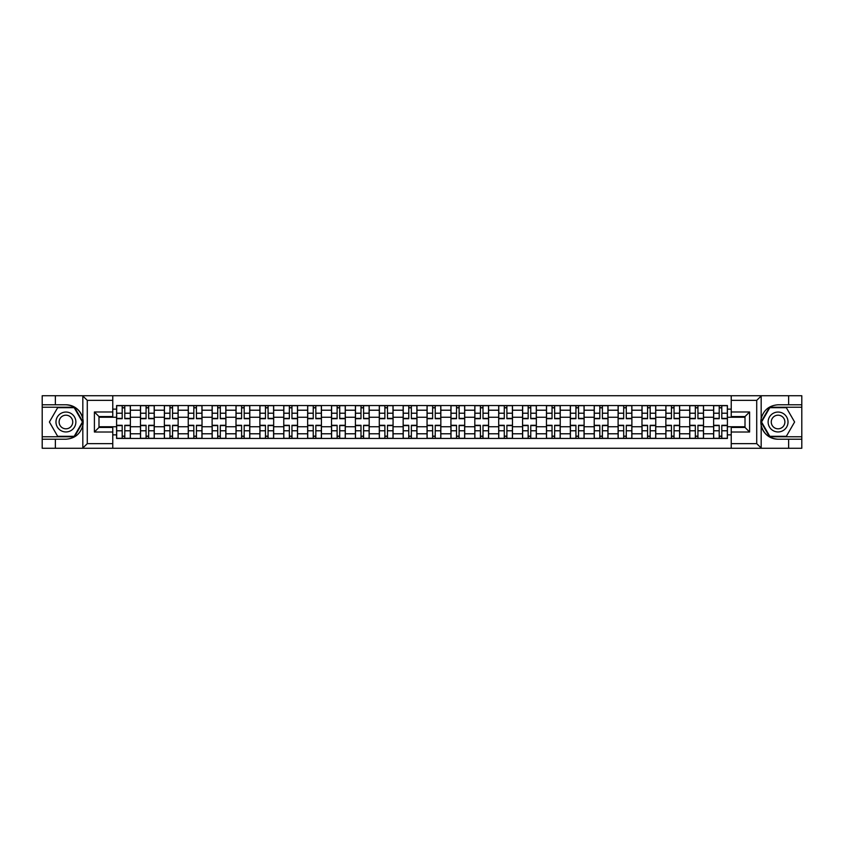 <?xml version="1.0" encoding="UTF-8"?>
<svg xmlns="http://www.w3.org/2000/svg" width="844" height="844" viewBox="0 0 844 844"><rect width="100%" height="100%" fill="white"/><g stroke="black" fill="none" stroke-linecap="round" stroke-linejoin="round"><path stroke-width="1.27" d="M112.769 448.259L731.231 448.259L731.231 427.433L745.009 427.433L745.009 416.567L731.231 416.567L731.231 395.741L112.769 395.741L112.769 416.567L98.991 416.567L98.991 427.433L112.769 427.433L112.769 448.259L82.554 448.259L87.28 443.659L112.769 443.659M82.554 448.259L42.2 448.259L42.2 439.218L55.366 439.218L55.366 448.259L87.818 448.259M87.818 395.741L42.2 395.741L42.2 436.77L74.462 436.77L82.986 422L74.462 407.23L42.2 407.23M731.231 395.741L801.8 395.741L801.8 404.782L788.634 404.782L788.634 395.741L756.182 395.741M140.484 438.458L140.484 410.216L130.377 410.216L130.377 438.458M130.377 410.216L130.377 405.542M140.484 410.216L140.484 405.542M154.262 405.542L154.262 438.458M164.358 438.458L164.358 405.542M178.137 405.542L178.137 438.458M188.244 438.458L188.244 405.542M202.022 405.542L202.022 438.458M212.118 438.458L212.118 405.542M225.897 405.542L225.897 438.458M236.003 438.458L236.003 405.542M249.782 405.542L249.782 438.458M259.889 438.458L259.889 405.542M273.667 405.542L273.667 438.458M283.763 438.458L283.763 405.542M297.542 405.542L297.542 438.458M307.649 438.458L307.649 405.542M321.427 405.542L321.427 438.458M331.523 438.458L331.523 405.542M345.301 405.542L345.301 438.458M355.408 438.458L355.408 405.542M369.187 405.542L369.187 438.458M379.294 438.458L379.294 405.542M393.072 405.542L393.072 438.458M403.168 438.458L403.168 405.542M416.947 405.542L416.947 438.458M427.053 438.458L427.053 405.542M440.832 405.542L440.832 438.458M450.928 438.458L450.928 405.542M464.706 405.542L464.706 438.458M474.813 438.458L474.813 405.542M488.592 405.542L488.592 438.458M498.698 438.458L498.698 405.542M512.477 405.542L512.477 438.458M522.573 438.458L522.573 405.542M536.351 405.542L536.351 438.458M546.458 438.458L546.458 405.542M560.237 405.542L560.237 438.458M570.333 438.458L570.333 405.542M584.111 405.542L584.111 438.458M594.218 438.458L594.218 405.542M607.996 405.542L607.996 438.458M618.103 438.458L618.103 405.542M631.882 405.542L631.882 438.458M641.978 438.458L641.978 405.542M655.756 405.542L655.756 438.458M665.863 438.458L665.863 405.542M679.642 405.542L679.642 438.458M689.738 438.458L689.738 405.542M703.516 405.542L703.516 438.458M713.623 438.458L713.623 405.542M713.623 426.748L703.516 426.748M689.738 426.748L679.642 426.748M665.863 426.748L655.756 426.748M641.978 426.748L631.882 426.748M618.103 426.748L607.996 426.748M594.218 426.748L584.111 426.748M570.333 426.748L560.237 426.748M546.458 426.748L536.351 426.748M522.573 426.748L512.477 426.748M498.698 426.748L488.592 426.748M474.813 426.748L464.706 426.748M450.928 426.748L440.832 426.748M427.053 426.748L416.947 426.748M403.168 426.748L393.072 426.748M379.294 426.748L369.187 426.748M355.408 426.748L345.301 426.748M331.523 426.748L321.427 426.748M307.649 426.748L297.542 426.748M283.763 426.748L273.667 426.748M259.889 426.748L249.782 426.748M236.003 426.748L225.897 426.748M212.118 426.748L202.022 426.748M188.244 426.748L178.137 426.748M164.358 426.748L154.262 426.748M140.484 426.748L130.377 426.748M713.623 417.252L703.516 417.252M689.738 417.252L679.642 417.252M665.863 417.252L655.756 417.252M641.978 417.252L631.882 417.252M618.103 417.252L607.996 417.252M594.218 417.252L584.111 417.252M570.333 417.252L560.237 417.252M546.458 417.252L536.351 417.252M522.573 417.252L512.477 417.252M498.698 417.252L488.592 417.252M474.813 417.252L464.706 417.252M450.928 417.252L440.832 417.252M427.053 417.252L416.947 417.252M403.168 417.252L393.072 417.252M379.294 417.252L369.187 417.252M355.408 417.252L345.301 417.252M331.523 417.252L321.427 417.252M307.649 417.252L297.542 417.252M283.763 417.252L273.667 417.252M259.889 417.252L249.782 417.252M236.003 417.252L225.897 417.252M212.118 417.252L202.022 417.252M188.244 417.252L178.137 417.252M164.358 417.252L154.262 417.252M140.484 417.252L130.377 417.252M98.991 426.748L116.599 426.748L116.599 417.252L98.991 417.252M112.769 409.14L116.599 409.14L116.599 417.252M745.009 417.252L727.401 417.252L727.401 405.542L116.599 405.542L116.599 409.14M727.401 409.14L731.231 409.14M731.231 434.86L727.401 434.86L727.401 426.748L745.009 426.748M116.599 426.748L116.599 438.458L727.401 438.458L727.401 434.86M116.599 434.86L112.769 434.86M727.401 417.252L727.401 426.748M124.785 436.158L122.19 436.158M122.19 407.842L124.785 407.842M148.671 436.158L146.065 436.158M146.065 407.842L148.671 407.842M172.556 436.158L169.95 436.158M169.95 407.842L172.556 407.842M196.43 436.158L193.825 436.158M193.825 407.842L196.43 407.842M220.316 436.158L217.71 436.158M217.71 407.842L220.316 407.842M244.19 436.158L241.595 436.158M241.595 407.842L244.19 407.842M268.075 436.158L265.47 436.158M265.47 407.842L268.075 407.842M291.961 436.158L289.355 436.158M289.355 407.842L291.961 407.842M315.835 436.158L313.229 436.158M313.229 407.842L315.835 407.842M339.721 436.158L337.115 436.158M337.115 407.842L339.721 407.842M363.595 436.158L361 436.158M361 407.842L363.595 407.842M387.48 436.158L384.875 436.158M384.875 407.842L387.48 407.842M411.366 436.158L408.76 436.158M408.76 407.842L411.366 407.842M435.24 436.158L432.634 436.158M432.634 407.842L435.24 407.842M459.125 436.158L456.52 436.158M456.52 407.842L459.125 407.842M483 436.158L480.405 436.158M480.405 407.842L483 407.842M506.885 436.158L504.279 436.158M504.279 407.842L506.885 407.842M530.77 436.158L528.165 436.158M528.165 407.842L530.77 407.842M554.645 436.158L552.039 436.158M552.039 407.842L554.645 407.842M578.53 436.158L575.924 436.158M575.924 407.842L578.53 407.842M602.405 436.158L599.81 436.158M599.81 407.842L602.405 407.842M626.29 436.158L623.684 436.158M623.684 407.842L626.29 407.842M650.175 436.158L647.57 436.158M647.57 407.842L650.175 407.842M674.05 436.158L671.444 436.158M671.444 407.842L674.05 407.842M697.935 436.158L695.329 436.158M695.329 407.842L697.935 407.842M721.81 436.158L719.215 436.158M719.215 407.842L721.81 407.842M124.785 418.708L124.785 405.7L130.303 405.7L130.303 418.708L124.785 418.708M122.19 407.684L124.785 407.684M122.19 405.7L116.672 405.7L116.672 418.708L122.19 418.708L122.19 405.7L127.011 405.7M122.19 425.292L122.19 438.3L116.672 438.3L116.672 425.292L122.19 425.292M124.785 436.316L122.19 436.316M124.785 438.3L130.303 438.3L130.303 425.292L124.785 425.292L124.785 438.3L119.964 438.3M148.671 418.708L148.671 405.7L154.178 405.7L154.178 418.708L148.671 418.708M146.065 407.684L148.671 407.684M146.065 405.7L140.558 405.7L140.558 418.708L146.065 418.708L146.065 405.7L150.886 405.7M172.556 418.708L172.556 405.7L178.063 405.7L178.063 418.708L172.556 418.708M169.95 407.684L172.556 407.684M169.95 405.7L164.432 405.7L164.432 418.708L169.95 418.708L169.95 405.7L174.771 405.7M55.366 439.218L65.927 439.218C74.821 438.553 80.454 433.932 82.828 425.334L82.828 418.666C80.454 410.068 74.821 405.447 65.927 404.782L42.2 404.782M42.2 439.218L42.2 436.77M112.769 400.341L87.28 400.341L82.554 395.741L55.366 395.741L55.366 404.782M82.554 395.741L112.769 395.741M65.927 404.782A17.218 17.218 0 0 1 82.828 425.334L82.828 448.122M98.991 416.567L94.401 411.977L112.769 411.977M112.769 432.022L94.401 432.022L98.991 427.433M761.446 395.741L756.72 400.341L731.231 400.341M788.634 404.782L778.073 404.782C769.179 405.447 763.546 410.068 761.172 418.666L761.172 425.334C763.546 433.932 769.179 438.553 778.073 439.218L801.8 439.218L801.8 407.23L769.538 407.23L761.014 422L769.538 436.77L801.8 436.77M731.231 443.659L756.72 443.659L761.446 448.259L801.8 448.259L801.8 439.218M801.8 404.782L801.8 407.23M788.634 448.259L788.634 439.218M761.446 448.259L731.231 448.259M778.073 439.218A17.218 17.218 0 0 1 761.172 418.666L761.172 395.878M745.009 427.433L749.599 432.022L731.231 432.022M731.231 411.977L749.599 411.977L745.009 416.567M55.978 422A9.949 9.949 0 0 0 65.927 431.949A9.949 9.949 0 0 0 75.876 422A9.949 9.949 0 0 0 65.927 412.051A9.949 9.949 0 0 0 55.978 422M59.112 422A6.815 6.815 0 0 0 65.927 428.815A6.815 6.815 0 0 0 72.742 422A6.815 6.815 0 0 0 65.927 415.185A6.815 6.815 0 0 0 59.112 422M74.188 407.684L82.459 422L74.188 436.316L57.666 436.316L49.395 422L57.666 407.684L74.188 407.684M768.124 422A9.949 9.949 0 0 0 778.073 431.949A9.949 9.949 0 0 0 788.022 422A9.949 9.949 0 0 0 778.073 412.051A9.949 9.949 0 0 0 768.124 422M771.258 422A6.815 6.815 0 0 0 778.073 428.815A6.815 6.815 0 0 0 784.888 422A6.815 6.815 0 0 0 778.073 415.185A6.815 6.815 0 0 0 771.258 422M786.334 407.684L794.605 422L786.334 436.316L769.812 436.316L761.541 422L769.812 407.684L786.334 407.684M146.065 425.292L146.065 438.3L140.558 438.3L140.558 425.292L146.065 425.292M148.671 436.316L146.065 436.316M148.671 438.3L154.178 438.3L154.178 425.292L148.671 425.292L148.671 438.3L143.849 438.3M169.95 425.292L169.95 438.3L164.432 438.3L164.432 425.292L169.95 425.292M172.556 436.316L169.95 436.316M172.556 438.3L178.063 438.3L178.063 425.292L172.556 425.292L172.556 438.3L167.724 438.3M196.43 418.708L196.43 405.7L201.938 405.7L201.938 418.708L196.43 418.708M193.825 407.684L196.43 407.684M193.825 405.7L188.317 405.7L188.317 418.708L193.825 418.708L193.825 405.7L198.656 405.7M220.316 418.708L220.316 405.7L225.823 405.7L225.823 418.708L220.316 418.708M217.71 407.684L220.316 407.684M217.71 405.7L212.203 405.7L212.203 418.708L217.71 418.708L217.71 405.7L222.531 405.7M244.19 418.708L244.19 405.7L249.708 405.7L249.708 418.708L244.19 418.708M241.595 407.684L244.19 407.684M241.595 405.7L236.077 405.7L236.077 418.708L241.595 418.708L241.595 405.7L246.416 405.7M193.825 425.292L193.825 438.3L188.317 438.3L188.317 425.292L193.825 425.292M196.43 436.316L193.825 436.316M196.43 438.3L201.938 438.3L201.938 425.292L196.43 425.292L196.43 438.3L191.609 438.3M217.71 425.292L217.71 438.3L212.203 438.3L212.203 425.292L217.71 425.292M220.316 436.316L217.71 436.316M220.316 438.3L225.823 438.3L225.823 425.292L220.316 425.292L220.316 438.3L215.494 438.3M241.595 425.292L241.595 438.3L236.077 438.3L236.077 425.292L241.595 425.292M244.19 436.316L241.595 436.316M244.19 438.3L249.708 438.3L249.708 425.292L244.19 425.292L244.19 438.3L239.369 438.3M268.075 418.708L268.075 405.7L273.583 405.7L273.583 418.708L268.075 418.708M265.47 407.684L268.075 407.684M265.47 405.7L259.963 405.7L259.963 418.708L265.47 418.708L265.47 405.7L270.291 405.7M265.47 425.292L265.47 438.3L259.963 438.3L259.963 425.292L265.47 425.292M268.075 436.316L265.47 436.316M268.075 438.3L273.583 438.3L273.583 425.292L268.075 425.292L268.075 438.3L263.254 438.3M291.961 418.708L291.961 405.7L297.468 405.7L297.468 418.708L291.961 418.708M289.355 407.684L291.961 407.684M289.355 405.7L283.837 405.7L283.837 418.708L289.355 418.708L289.355 405.7L294.176 405.7M289.355 425.292L289.355 438.3L283.837 438.3L283.837 425.292L289.355 425.292M291.961 436.316L289.355 436.316M291.961 438.3L297.468 438.3L297.468 425.292L291.961 425.292L291.961 438.3L287.129 438.3M315.835 418.708L315.835 405.7L321.342 405.7L321.342 418.708L315.835 418.708M313.229 407.684L315.835 407.684M313.229 405.7L307.722 405.7L307.722 418.708L313.229 418.708L313.229 405.7L318.061 405.7M313.229 425.292L313.229 438.3L307.722 438.3L307.722 425.292L313.229 425.292M315.835 436.316L313.229 436.316M315.835 438.3L321.342 438.3L321.342 425.292L315.835 425.292L315.835 438.3L311.014 438.3M339.721 418.708L339.721 405.7L345.228 405.7L345.228 418.708L339.721 418.708M337.115 407.684L339.721 407.684M337.115 405.7L331.608 405.7L331.608 418.708L337.115 418.708L337.115 405.7L341.936 405.7M337.115 425.292L337.115 438.3L331.608 438.3L331.608 425.292L337.115 425.292M339.721 436.316L337.115 436.316M339.721 438.3L345.228 438.3L345.228 425.292L339.721 425.292L339.721 438.3L334.899 438.3M363.595 418.708L363.595 405.7L369.113 405.7L369.113 418.708L363.595 418.708M361 407.684L363.595 407.684M361 405.7L355.482 405.7L355.482 418.708L361 418.708L361 405.7L365.821 405.7M361 425.292L361 438.3L355.482 438.3L355.482 425.292L361 425.292M363.595 436.316L361 436.316M363.595 438.3L369.113 438.3L369.113 425.292L363.595 425.292L363.595 438.3L358.774 438.3M387.48 418.708L387.48 405.7L392.987 405.7L392.987 418.708L387.48 418.708M384.875 407.684L387.48 407.684M384.875 405.7L379.367 405.7L379.367 418.708L384.875 418.708L384.875 405.7L389.696 405.7M384.875 425.292L384.875 438.3L379.367 438.3L379.367 425.292L384.875 425.292M387.48 436.316L384.875 436.316M387.48 438.3L392.987 438.3L392.987 425.292L387.48 425.292L387.48 438.3L382.659 438.3M411.366 418.708L411.366 405.7L416.873 405.7L416.873 418.708L411.366 418.708M408.76 407.684L411.366 407.684M408.76 405.7L403.242 405.7L403.242 418.708L408.76 418.708L408.76 405.7L413.581 405.7M408.76 425.292L408.76 438.3L403.242 438.3L403.242 425.292L408.76 425.292M411.366 436.316L408.76 436.316M411.366 438.3L416.873 438.3L416.873 425.292L411.366 425.292L411.366 438.3L406.534 438.3M435.24 418.708L435.24 405.7L440.758 405.7L440.758 418.708L435.24 418.708M432.634 407.684L435.24 407.684M432.634 405.7L427.127 405.7L427.127 418.708L432.634 418.708L432.634 405.7L437.466 405.7M432.634 425.292L432.634 438.3L427.127 438.3L427.127 425.292L432.634 425.292M435.24 436.316L432.634 436.316M435.24 438.3L440.758 438.3L440.758 425.292L435.24 425.292L435.24 438.3L430.419 438.3M459.125 418.708L459.125 405.7L464.633 405.7L464.633 418.708L459.125 418.708M456.52 407.684L459.125 407.684M456.52 405.7L451.012 405.7L451.012 418.708L456.52 418.708L456.52 405.7L461.341 405.7M456.52 425.292L456.52 438.3L451.012 438.3L451.012 425.292L456.52 425.292M459.125 436.316L456.52 436.316M459.125 438.3L464.633 438.3L464.633 425.292L459.125 425.292L459.125 438.3L454.304 438.3M483 418.708L483 405.7L488.518 405.7L488.518 418.708L483 418.708M480.405 407.684L483 407.684M480.405 405.7L474.887 405.7L474.887 418.708L480.405 418.708L480.405 405.7L485.226 405.7M480.405 425.292L480.405 438.3L474.887 438.3L474.887 425.292L480.405 425.292M483 436.316L480.405 436.316M483 438.3L488.518 438.3L488.518 425.292L483 425.292L483 438.3L478.179 438.3M506.885 418.708L506.885 405.7L512.392 405.7L512.392 418.708L506.885 418.708M504.279 407.684L506.885 407.684M504.279 405.7L498.772 405.7L498.772 418.708L504.279 418.708L504.279 405.7L509.101 405.7M504.279 425.292L504.279 438.3L498.772 438.3L498.772 425.292L504.279 425.292M506.885 436.316L504.279 436.316M506.885 438.3L512.392 438.3L512.392 425.292L506.885 425.292L506.885 438.3L502.064 438.3M530.77 418.708L530.77 405.7L536.278 405.7L536.278 418.708L530.77 418.708M528.165 407.684L530.77 407.684M528.165 405.7L522.658 405.7L522.658 418.708L528.165 418.708L528.165 405.7L532.986 405.7M528.165 425.292L528.165 438.3L522.658 438.3L522.658 425.292L528.165 425.292M530.77 436.316L528.165 436.316M530.77 438.3L536.278 438.3L536.278 425.292L530.77 425.292L530.77 438.3L525.939 438.3M554.645 418.708L554.645 405.7L560.163 405.7L560.163 418.708L554.645 418.708M552.039 407.684L554.645 407.684M552.039 405.7L546.532 405.7L546.532 418.708L552.039 418.708L552.039 405.7L556.871 405.7M552.039 425.292L552.039 438.3L546.532 438.3L546.532 425.292L552.039 425.292M554.645 436.316L552.039 436.316M554.645 438.3L560.163 438.3L560.163 425.292L554.645 425.292L554.645 438.3L549.824 438.3M578.53 418.708L578.53 405.7L584.037 405.7L584.037 418.708L578.53 418.708M575.924 407.684L578.53 407.684M575.924 405.7L570.417 405.7L570.417 418.708L575.924 418.708L575.924 405.7L580.746 405.7M575.924 425.292L575.924 438.3L570.417 438.3L570.417 425.292L575.924 425.292M578.53 436.316L575.924 436.316M578.53 438.3L584.037 438.3L584.037 425.292L578.53 425.292L578.53 438.3L573.709 438.3M602.405 418.708L602.405 405.7L607.923 405.7L607.923 418.708L602.405 418.708M599.81 407.684L602.405 407.684M599.81 405.7L594.292 405.7L594.292 418.708L599.81 418.708L599.81 405.7L604.631 405.7M599.81 425.292L599.81 438.3L594.292 438.3L594.292 425.292L599.81 425.292M602.405 436.316L599.81 436.316M602.405 438.3L607.923 438.3L607.923 425.292L602.405 425.292L602.405 438.3L597.584 438.3M626.29 418.708L626.29 405.7L631.797 405.7L631.797 418.708L626.29 418.708M623.684 407.684L626.29 407.684M623.684 405.7L618.177 405.7L618.177 418.708L623.684 418.708L623.684 405.7L628.506 405.7M623.684 425.292L623.684 438.3L618.177 438.3L618.177 425.292L623.684 425.292M626.29 436.316L623.684 436.316M626.29 438.3L631.797 438.3L631.797 425.292L626.29 425.292L626.29 438.3L621.469 438.3M650.175 418.708L650.175 405.7L655.683 405.7L655.683 418.708L650.175 418.708M647.57 407.684L650.175 407.684M647.57 405.7L642.062 405.7L642.062 418.708L647.57 418.708L647.57 405.7L652.391 405.7M647.57 425.292L647.57 438.3L642.062 438.3L642.062 425.292L647.57 425.292M650.175 436.316L647.57 436.316M650.175 438.3L655.683 438.3L655.683 425.292L650.175 425.292L650.175 438.3L645.344 438.3M674.05 418.708L674.05 405.7L679.568 405.7L679.568 418.708L674.05 418.708M671.444 407.684L674.05 407.684M671.444 405.7L665.937 405.7L665.937 418.708L671.444 418.708L671.444 405.7L676.276 405.7M671.444 425.292L671.444 438.3L665.937 438.3L665.937 425.292L671.444 425.292M674.05 436.316L671.444 436.316M674.05 438.3L679.568 438.3L679.568 425.292L674.05 425.292L674.05 438.3L669.229 438.3M697.935 418.708L697.935 405.7L703.442 405.7L703.442 418.708L697.935 418.708M695.329 407.684L697.935 407.684M695.329 405.7L689.822 405.7L689.822 418.708L695.329 418.708L695.329 405.7L700.151 405.7M695.329 425.292L695.329 438.3L689.822 438.3L689.822 425.292L695.329 425.292M697.935 436.316L695.329 436.316M697.935 438.3L703.442 438.3L703.442 425.292L697.935 425.292L697.935 438.3L693.114 438.3M721.81 418.708L721.81 405.7L727.328 405.7L727.328 418.708L721.81 418.708M719.215 407.684L721.81 407.684M719.215 405.7L713.697 405.7L713.697 418.708L719.215 418.708L719.215 405.7L724.036 405.7M719.215 425.292L719.215 438.3L713.697 438.3L713.697 425.292L719.215 425.292M721.81 436.316L719.215 436.316M721.81 438.3L727.328 438.3L727.328 425.292L721.81 425.292L721.81 438.3L716.989 438.3M689.738 410.216L679.642 410.216M665.863 410.216L655.756 410.216M641.978 410.216L631.882 410.216M618.103 410.216L607.996 410.216M594.218 410.216L584.111 410.216M570.333 410.216L560.237 410.216M546.458 410.216L536.351 410.216M522.573 410.216L512.477 410.216M498.698 410.216L488.592 410.216M474.813 410.216L464.706 410.216M450.928 410.216L440.832 410.216M427.053 410.216L416.947 410.216M403.168 410.216L393.072 410.216M379.294 410.216L369.187 410.216M355.408 410.216L345.301 410.216M331.523 410.216L321.427 410.216M307.649 410.216L297.542 410.216M283.763 410.216L273.667 410.216M259.889 410.216L249.782 410.216M236.003 410.216L225.897 410.216M212.118 410.216L202.022 410.216M188.244 410.216L178.137 410.216M164.358 410.216L154.262 410.216M713.623 410.216L703.516 410.216M689.738 433.784L679.642 433.784M665.863 433.784L655.756 433.784M641.978 433.784L631.882 433.784M618.103 433.784L607.996 433.784M594.218 433.784L584.111 433.784M570.333 433.784L560.237 433.784M546.458 433.784L536.351 433.784M522.573 433.784L512.477 433.784M498.698 433.784L488.592 433.784M474.813 433.784L464.706 433.784M450.928 433.784L440.832 433.784M427.053 433.784L416.947 433.784M403.168 433.784L393.072 433.784M379.294 433.784L369.187 433.784M355.408 433.784L345.301 433.784M331.523 433.784L321.427 433.784M307.649 433.784L297.542 433.784M283.763 433.784L273.667 433.784M259.889 433.784L249.782 433.784M236.003 433.784L225.897 433.784M212.118 433.784L202.022 433.784M188.244 433.784L178.137 433.784M164.358 433.784L154.262 433.784M140.484 433.784L130.377 433.784M713.623 433.784L703.516 433.784M124.785 418.381L130.303 418.381M124.785 413.212L130.303 413.212M116.672 418.381L122.19 418.381M116.672 413.212L122.19 413.212M122.19 425.619L116.672 425.619M122.19 430.788L116.672 430.788M130.303 425.619L124.785 425.619M130.303 430.788L124.785 430.788M148.671 418.381L154.178 418.381M148.671 413.212L154.178 413.212M140.558 418.381L146.065 418.381M140.558 413.212L146.065 413.212M172.556 418.381L178.063 418.381M172.556 413.212L178.063 413.212M164.432 418.381L169.95 418.381M164.432 413.212L169.95 413.212M82.828 418.666L82.828 395.878M87.28 400.341L87.28 443.659M94.401 432.022L94.401 411.977M761.172 425.334L761.172 448.122M756.72 443.659L756.72 400.341M749.599 411.977L749.599 432.022M146.065 425.619L140.558 425.619M146.065 430.788L140.558 430.788M154.178 425.619L148.671 425.619M154.178 430.788L148.671 430.788M169.95 425.619L164.432 425.619M169.95 430.788L164.432 430.788M178.063 425.619L172.556 425.619M178.063 430.788L172.556 430.788M196.43 418.381L201.938 418.381M196.43 413.212L201.938 413.212M188.317 418.381L193.825 418.381M188.317 413.212L193.825 413.212M220.316 418.381L225.823 418.381M220.316 413.212L225.823 413.212M212.203 418.381L217.71 418.381M212.203 413.212L217.71 413.212M244.19 418.381L249.708 418.381M244.19 413.212L249.708 413.212M236.077 418.381L241.595 418.381M236.077 413.212L241.595 413.212M193.825 425.619L188.317 425.619M193.825 430.788L188.317 430.788M201.938 425.619L196.43 425.619M201.938 430.788L196.43 430.788M217.71 425.619L212.203 425.619M217.71 430.788L212.203 430.788M225.823 425.619L220.316 425.619M225.823 430.788L220.316 430.788M241.595 425.619L236.077 425.619M241.595 430.788L236.077 430.788M249.708 425.619L244.19 425.619M249.708 430.788L244.19 430.788M268.075 418.381L273.583 418.381M268.075 413.212L273.583 413.212M259.963 418.381L265.47 418.381M259.963 413.212L265.47 413.212M265.47 425.619L259.963 425.619M265.47 430.788L259.963 430.788M273.583 425.619L268.075 425.619M273.583 430.788L268.075 430.788M291.961 418.381L297.468 418.381M291.961 413.212L297.468 413.212M283.837 418.381L289.355 418.381M283.837 413.212L289.355 413.212M289.355 425.619L283.837 425.619M289.355 430.788L283.837 430.788M297.468 425.619L291.961 425.619M297.468 430.788L291.961 430.788M315.835 418.381L321.342 418.381M315.835 413.212L321.342 413.212M307.722 418.381L313.229 418.381M307.722 413.212L313.229 413.212M313.229 425.619L307.722 425.619M313.229 430.788L307.722 430.788M321.342 425.619L315.835 425.619M321.342 430.788L315.835 430.788M339.721 418.381L345.228 418.381M339.721 413.212L345.228 413.212M331.608 418.381L337.115 418.381M331.608 413.212L337.115 413.212M337.115 425.619L331.608 425.619M337.115 430.788L331.608 430.788M345.228 425.619L339.721 425.619M345.228 430.788L339.721 430.788M363.595 418.381L369.113 418.381M363.595 413.212L369.113 413.212M355.482 418.381L361 418.381M355.482 413.212L361 413.212M361 425.619L355.482 425.619M361 430.788L355.482 430.788M369.113 425.619L363.595 425.619M369.113 430.788L363.595 430.788M387.48 418.381L392.987 418.381M387.48 413.212L392.987 413.212M379.367 418.381L384.875 418.381M379.367 413.212L384.875 413.212M384.875 425.619L379.367 425.619M384.875 430.788L379.367 430.788M392.987 425.619L387.48 425.619M392.987 430.788L387.48 430.788M411.366 418.381L416.873 418.381M411.366 413.212L416.873 413.212M403.242 418.381L408.76 418.381M403.242 413.212L408.76 413.212M408.76 425.619L403.242 425.619M408.76 430.788L403.242 430.788M416.873 425.619L411.366 425.619M416.873 430.788L411.366 430.788M435.24 418.381L440.758 418.381M435.24 413.212L440.758 413.212M427.127 418.381L432.634 418.381M427.127 413.212L432.634 413.212M432.634 425.619L427.127 425.619M432.634 430.788L427.127 430.788M440.758 425.619L435.24 425.619M440.758 430.788L435.24 430.788M459.125 418.381L464.633 418.381M459.125 413.212L464.633 413.212M451.012 418.381L456.52 418.381M451.012 413.212L456.52 413.212M456.52 425.619L451.012 425.619M456.52 430.788L451.012 430.788M464.633 425.619L459.125 425.619M464.633 430.788L459.125 430.788M483 418.381L488.518 418.381M483 413.212L488.518 413.212M474.887 418.381L480.405 418.381M474.887 413.212L480.405 413.212M480.405 425.619L474.887 425.619M480.405 430.788L474.887 430.788M488.518 425.619L483 425.619M488.518 430.788L483 430.788M506.885 418.381L512.392 418.381M506.885 413.212L512.392 413.212M498.772 418.381L504.279 418.381M498.772 413.212L504.279 413.212M504.279 425.619L498.772 425.619M504.279 430.788L498.772 430.788M512.392 425.619L506.885 425.619M512.392 430.788L506.885 430.788M530.77 418.381L536.278 418.381M530.77 413.212L536.278 413.212M522.658 418.381L528.165 418.381M522.658 413.212L528.165 413.212M528.165 425.619L522.658 425.619M528.165 430.788L522.658 430.788M536.278 425.619L530.77 425.619M536.278 430.788L530.77 430.788M554.645 418.381L560.163 418.381M554.645 413.212L560.163 413.212M546.532 418.381L552.039 418.381M546.532 413.212L552.039 413.212M552.039 425.619L546.532 425.619M552.039 430.788L546.532 430.788M560.163 425.619L554.645 425.619M560.163 430.788L554.645 430.788M578.53 418.381L584.037 418.381M578.53 413.212L584.037 413.212M570.417 418.381L575.924 418.381M570.417 413.212L575.924 413.212M575.924 425.619L570.417 425.619M575.924 430.788L570.417 430.788M584.037 425.619L578.53 425.619M584.037 430.788L578.53 430.788M602.405 418.381L607.923 418.381M602.405 413.212L607.923 413.212M594.292 418.381L599.81 418.381M594.292 413.212L599.81 413.212M599.81 425.619L594.292 425.619M599.81 430.788L594.292 430.788M607.923 425.619L602.405 425.619M607.923 430.788L602.405 430.788M626.29 418.381L631.797 418.381M626.29 413.212L631.797 413.212M618.177 418.381L623.684 418.381M618.177 413.212L623.684 413.212M623.684 425.619L618.177 425.619M623.684 430.788L618.177 430.788M631.797 425.619L626.29 425.619M631.797 430.788L626.29 430.788M650.175 418.381L655.683 418.381M650.175 413.212L655.683 413.212M642.062 418.381L647.57 418.381M642.062 413.212L647.57 413.212M647.57 425.619L642.062 425.619M647.57 430.788L642.062 430.788M655.683 425.619L650.175 425.619M655.683 430.788L650.175 430.788M674.05 418.381L679.568 418.381M674.05 413.212L679.568 413.212M665.937 418.381L671.444 418.381M665.937 413.212L671.444 413.212M671.444 425.619L665.937 425.619M671.444 430.788L665.937 430.788M679.568 425.619L674.05 425.619M679.568 430.788L674.05 430.788M697.935 418.381L703.442 418.381M697.935 413.212L703.442 413.212M689.822 418.381L695.329 418.381M689.822 413.212L695.329 413.212M695.329 425.619L689.822 425.619M695.329 430.788L689.822 430.788M703.442 425.619L697.935 425.619M703.442 430.788L697.935 430.788M721.81 418.381L727.328 418.381M721.81 413.212L727.328 413.212M713.697 418.381L719.215 418.381M713.697 413.212L719.215 413.212M719.215 425.619L713.697 425.619M719.215 430.788L713.697 430.788M727.328 425.619L721.81 425.619M727.328 430.788L721.81 430.788"/></g></svg>
